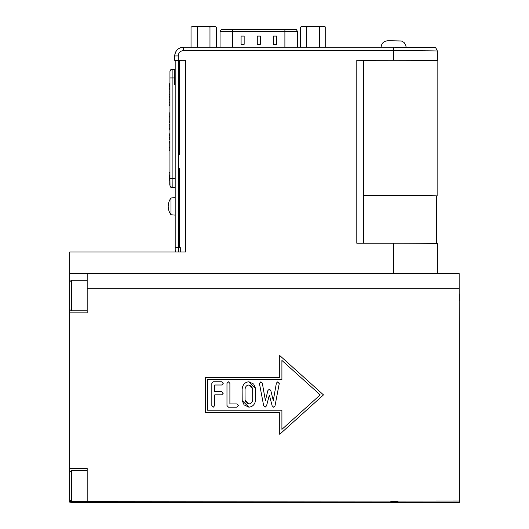 <?xml version="1.0" encoding="UTF-8"?>
<svg xmlns="http://www.w3.org/2000/svg" width="529" height="529" viewBox="0 0 529 529"><rect width="100%" height="100%" fill="white"/><g stroke="black" fill="none" stroke-linecap="round" stroke-linejoin="round"><path stroke-width="0.79" d="M69.716 273.791L69.716 251.963L185.679 251.963L185.679 60.293L178.24 60.293L178.24 55.922A5.25 5.25 173 0 1 183.49 50.665L393.55 50.665L393.55 60.293L356.791 60.293L363.582 60.352L363.582 243.208M356.791 60.293L356.791 243.208L393.55 243.208A43.762 0.384 -0 0 1 437.357 243.598L437.357 273.592M459.159 273.592L87.186 273.599L87.173 288.781L459.146 288.774L459.159 273.592L459.337 502.543L87.358 502.55L69.815 502.226L69.702 499.693M397.953 501.611L390.852 501.552L397.953 501.611M398.006 502.074L390.911 502.014L398.006 502.074M259.468 383.75L260.863 381.793L262.311 383.075L265.386 400.552L267.925 390.462L269.347 389.179L270.769 390.462L273.288 400.532L276.389 383.075L277.811 381.793L279.279 383.399L275.014 405.822L273.592 407.171L272.144 405.822L269.347 395.051L266.55 405.822L265.108 407.171L263.687 405.796L259.415 383.399L260.863 381.793L262.311 383.075L265.386 400.552L267.925 390.462L269.347 389.179L270.769 390.462L273.288 400.532L276.389 383.075L277.811 381.793L279.233 383.75M279.252 383.042L279.279 383.399L279.252 383.042M275.014 405.822L273.592 407.171L272.144 405.822M266.55 405.822L265.108 407.171L263.687 405.796M214.741 405.545L213.293 407.171L211.845 405.908L211.825 383.38L213.293 381.766L221.75 381.766L223.225 383.38L221.75 385.006L214.741 385.006L214.741 391.625L221.75 391.625L223.225 393.239L221.75 394.865L214.741 394.865L214.741 405.545L213.293 407.171L211.825 405.545L211.825 383.38L213.293 381.766L221.75 381.766L223.225 383.38L221.75 385.006M214.741 385.006L214.741 391.625L221.75 391.625L223.225 393.232L221.75 394.865M223.198 383.016L223.225 383.38L223.198 383.016M279.722 434.283L279.722 412.402L205.325 412.402L205.325 377.395L279.722 377.395L279.722 355.514L323.483 394.899L279.722 434.283L279.722 412.402L205.325 412.402L205.325 377.395L279.722 377.395L279.722 355.514L323.483 394.899M207.513 379.584L207.513 410.213L281.911 410.213L281.911 429.369L320.21 394.899L281.911 360.428L281.911 379.577L207.513 379.584L207.513 410.213L281.911 410.213L281.911 429.369L320.21 394.899L281.911 360.428M255.619 399.388C255.236 404.11 252.994 406.708 248.881 407.171L244.094 404.89L242.196 400.579L242.123 389.529C242.5 384.814 244.748 382.229 248.881 381.766L253.662 384.054L255.547 388.352L255.619 399.388C255.236 404.11 252.994 406.708 248.881 407.171L242.196 400.579L242.123 389.529C242.5 384.814 244.748 382.229 248.881 381.766L255.547 388.352L255.619 389.529M245.039 399.388L245.079 400.136L248.881 403.931C251.215 403.706 252.485 402.192 252.703 399.388L252.664 388.802L251.586 386.315L248.881 385.006C246.527 385.244 245.244 386.745 245.039 389.529L245.079 400.136L246.157 402.629L248.881 403.931C251.215 403.706 252.485 402.192 252.703 399.388L252.664 388.802L248.881 385.006C246.527 385.244 245.244 386.745 245.039 389.529M228.442 407.171L226.974 405.538L226.974 383.399L228.442 381.793L229.89 383.399L229.89 403.931L236.906 403.931L238.374 405.538L236.906 407.171L228.442 407.171L226.974 405.538L226.974 383.399L228.442 381.793L229.89 383.399L229.89 403.931L236.906 403.931L238.374 405.538L236.906 407.171M459.232 293.859L459.238 300.591L459.232 293.859M459.337 502.543L459.146 288.774M459.172 391.81L459.238 457.149L459.172 391.81M459.146 501.016L69.702 501.34M69.696 472.099L69.663 468.198L87.173 468.198L87.173 501.016M87.173 288.781L87.173 312.851L69.663 312.851L69.663 468.198M69.702 281.686L69.702 273.791L87.186 273.791M69.689 312.851L69.696 309.28M175.304 250.991L175.317 251.077A7.003 7.003 -7 0 0 175.483 251.963A7.003 7.003 173 0 1 175.284 250.779M174.815 75.826L174.768 69.266L172.143 69.266L174.768 69.266L174.755 84.501L174.768 75.826L175.185 75.832M295.85 29.545L221.803 29.545M178.683 251.963L178.683 60.326L179.622 60.326L179.622 154.521L178.683 154.521L179.622 154.521M178.69 154.547L178.69 168.348L178.69 154.547M178.683 168.348L179.622 168.348L179.622 247.618L180.303 247.612L180.303 251.963M179.622 60.326L185.679 60.293M175.185 60.994L174.828 60.994L175.185 61.047M437.139 60.716A43.762 0.384 180 0 0 437.357 60.676A43.762 0.384 180 0 0 393.55 60.293M437.139 195.895A43.543 0.384 180 0 0 410.689 195.545A43.543 0.384 180 0 0 363.582 195.618A42.889 0.377 -0 0 1 416.409 195.578A42.889 0.377 -0 0 1 436.485 195.895L437.139 195.895L437.139 60.676A43.543 0.384 180 0 0 410.755 60.326A43.543 0.384 180 0 0 363.582 60.399M179.622 247.618L180.303 247.618M175.595 251.963A7.003 7.003 173 0 1 175.192 249.622L175.185 60.332L178.683 60.332M168.837 210.423L168.837 210.43A13.999 13.939 -76.5 0 1 168.295 207.639L168.295 207.09L168.83 207.018L168.83 205.768L168.295 205.662L168.295 205.113A13.999 13.946 -95.8 0 1 168.837 202.316L168.824 202.395M168.824 202.356A13.999 13.939 -103.2 0 0 168.467 203.844M168.837 202.27A14.005 14.005 0 0 1 171.006 197.985L171.006 214.754L175.185 215.118M169.948 179.622L169.088 179.622L169.082 178.101L169.088 176.64L169.948 176.64M169.101 176.693L169.101 175.403M169.095 174.491L169.095 173.598M169.948 184.191L169.088 184.165L169.088 180.792L169.948 180.792M169.095 180.845L169.101 179.192M169.948 178.101L169.082 178.101M169.948 184.165L169.088 184.165M169.088 89.064L169.075 83.794L169.948 83.794M169.948 84.852L169.075 84.852M169.948 105.502L169.088 105.502L169.082 104.802L169.095 97.786L169.948 97.786M169.948 99.604L169.082 99.604M169.948 104.802L169.082 104.802M169.121 96.979L169.948 96.966L169.115 96.966L169.115 96.384M169.981 96.873L169.108 96.873L169.948 96.873L169.108 96.873L169.108 96.278L169.095 96.787M169.948 96.833L169.095 96.833L169.075 89.877L169.082 88.984L169.954 88.984L169.082 88.984M169.948 85.248L169.075 85.248M169.948 139.358L169.121 139.127M169.948 139.603L169.121 139.358M169.948 141.567L169.108 141.567L169.115 141.203L169.108 142.122M169.948 135.622L169.082 135.622L169.088 133.837L169.948 133.837M169.948 135.92L169.082 135.622M169.948 138.863L169.082 138.863L169.082 135.92M169.948 134.135L169.088 134.135M169.948 134.194L169.088 134.194M169.948 116.565L169.088 116.645L169.948 116.645M169.948 117.054L169.088 117.054L169.088 116.645M169.948 121.796L169.095 121.796L169.088 117.054M169.948 122.49L169.095 122.49L169.095 121.796M169.948 123.026L169.095 123.026L169.095 122.49M169.948 112.869L169.101 112.862L169.101 116.565M169.948 124.494L169.082 124.494L169.088 128.454L169.948 128.388M169.948 129.883L169.088 129.883L169.088 128.514L169.961 128.514M169.948 130.114L169.088 129.883M169.948 142.122L169.095 142.122L169.948 142.261M169.948 143.009L169.088 143.009L169.088 142.261M169.948 147.472L169.088 147.472L169.088 143.009M169.948 147.941L169.095 147.941L169.088 147.472M169.948 150.633L169.101 150.633L169.101 147.941M178.24 55.922L174.742 55.948L174.742 60.326L178.24 60.293M183.49 50.665L183.497 47.2A8.755 8.755 -7 0 0 174.742 55.948L174.742 60.326L175.185 60.366M178.683 247.625L175.185 247.625M178.683 247.678L175.192 247.678M175.244 250.482L175.251 250.567A7.003 7.003 -7 0 0 175.575 251.963M216.301 47.2L216.301 27.177L215.21 26.543L211.302 26.47L209.973 27.085L207.328 26.45L211.302 26.47M216.301 27.177L214.979 26.529M192.358 26.529L191.035 27.177L192.133 26.543L199.988 26.45L197.343 27.085L196.021 26.47M197.343 47.2L197.343 27.085M209.973 47.2L209.973 27.085M207.328 26.45L199.988 26.45M191.035 47.2L191.035 27.177M325.705 47.193L325.705 27.177L324.614 26.543L320.706 26.47L319.377 27.085L316.732 26.45L320.706 26.47M325.705 27.177L324.383 26.529M301.761 26.529L300.446 27.177L301.537 26.543L309.399 26.45L306.747 27.085L305.425 26.47M306.747 47.193L306.747 27.085M319.377 47.193L319.377 27.085M316.732 26.45L309.399 26.45M300.446 47.193L300.446 27.177M244.153 44.31L241.085 44.31L241.085 36.091L244.153 36.091L244.153 44.31M276.535 44.31L273.473 44.31L273.473 36.091L276.535 36.091L276.535 44.31M260.341 44.31L257.279 44.31L257.279 36.091L260.341 36.091L260.341 44.31M241.092 44.31L241.085 36.091M273.473 44.31L273.473 36.091M257.279 44.31L257.279 36.091M174.828 60.366L174.828 60.994M437.139 189.944L437.139 189.276M393.55 243.208L393.55 273.599M69.683 472.569L69.676 495.263C70.331 502.768 68.129 497.782 71.435 501.188L71.435 470.552L69.689 472.179L69.683 499.25M70.866 502.226L71.58 502.226M69.683 282.215L69.676 305.266C70.073 311.125 68.539 308.486 71.435 310.827L71.435 280.198L69.689 281.825L69.683 309.048M69.689 468.363L87.173 468.363M174.755 84.501L175.185 84.501M175.185 178.59L172.13 178.59L172.13 77.942L174.755 77.942M220.051 47.2L220.051 31.687L232.727 31.575L232.727 47.2M381.125 47.193L406.067 47.213M169.948 177.374L169.088 177.374M169.948 178.862L169.088 178.862M169.948 84.633L169.075 84.633M169.948 84.957L169.088 84.957M169.948 102.785L169.082 102.785M169.948 89.877L169.075 89.877M169.948 88.68L169.088 88.68M169.948 87.093L169.088 87.093M169.948 86.273L169.082 86.273M169.948 86.187L169.075 86.187M169.948 85.824L169.075 85.824M169.948 96.721L169.082 96.721M169.948 94.579L169.075 94.579M169.948 91.96L169.075 91.96M172.143 69.266L172.143 69.266C170.92 69.709 170.193 70.463 169.954 71.521L169.948 77.961L172.13 77.942L172.143 69.266A2.189 2.189 173 0 0 169.954 71.455L169.954 185.229A2.189 2.189 -7 0 0 172.143 187.418L175.185 187.418M172.183 187.742L175.185 187.742L172.183 187.742L172.13 178.59L169.948 178.61L170.007 185.824A2.189 2.189 -7 0 0 172.183 187.742L170.007 185.824M169.948 137.672L169.082 137.672M169.948 135.603L169.088 135.603M169.948 116.314L169.101 116.314M169.948 125.981L169.082 125.981M232.734 29.452L232.727 31.575L284.893 31.575L284.893 29.445M284.893 47.2L284.893 31.575L297.596 31.687C296.577 29.789 295.989 29.069 295.837 29.538M183.497 47.2L393.556 47.193L434.726 47.65C435.255 47.008 436.134 48.146 437.357 51.049A43.762 0.384 -0 0 0 393.55 50.665L393.556 47.193L183.497 47.2C178.18 47.716 175.264 50.632 174.742 55.948M71.435 501.188L87.192 501.188M71.435 470.552L87.173 470.552M71.587 502.378L87.338 502.378M71.435 310.827L87.173 310.827M71.435 280.198L87.179 280.198M175.185 75.826L174.768 75.826M381.125 47.114C381.588 42.809 384.259 40.68 389.146 40.733L401.405 40.991L404.07 42.485L405.895 45.639L406.067 47.114M168.817 205.774L168.817 207.018M168.824 210.35L168.837 210.476A14.005 14.005 0 0 0 171.006 214.754M171.006 197.985L175.185 197.621M169.095 175.628L169.974 175.628M169.095 172.348L169.974 172.348M169.088 99.558L169.961 99.558M169.948 77.961L169.948 178.61M169.988 141.17L169.108 141.17M169.961 139.127L169.082 139.127M169.974 112.862L169.101 112.862M221.81 29.538C221.664 29.075 221.076 29.789 220.051 31.687M297.596 47.193L297.596 31.687M437.357 51.049L437.357 60.676M436.485 243.519L436.485 195.895"/></g></svg>
